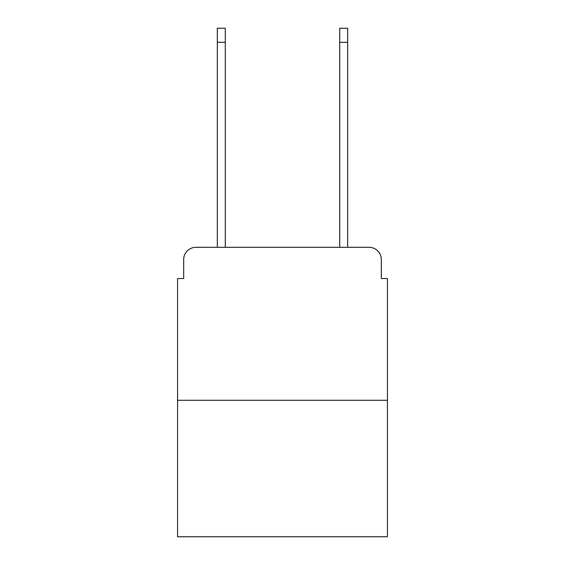 <?xml version="1.0" encoding="UTF-8"?>
<svg xmlns="http://www.w3.org/2000/svg" width="565" height="565" viewBox="0 0 565 565"><rect width="100%" height="100%" fill="white"/><g stroke="black" fill="none" stroke-linecap="round" stroke-linejoin="round"><path stroke-width="0.85" d="M183.674 259.554L183.674 278.524L183.674 259.554A12.239 12.239 0 0 1 195.914 247.315L217.334 247.315L217.334 28.25L225.287 28.25L225.287 247.315L339.713 247.315L339.713 28.25L347.666 28.25L347.666 247.315L369.086 247.315L195.914 247.315M387.442 400.295L177.558 400.295L177.558 536.75L387.442 536.75L387.442 278.524L381.326 278.524L381.326 259.554A12.239 12.239 0 0 0 369.086 247.315M177.558 400.295L177.558 278.524L183.674 278.524M381.326 278.524L381.326 259.554M217.334 42.326L225.287 42.326M347.666 42.326L339.713 42.326"/></g></svg>
